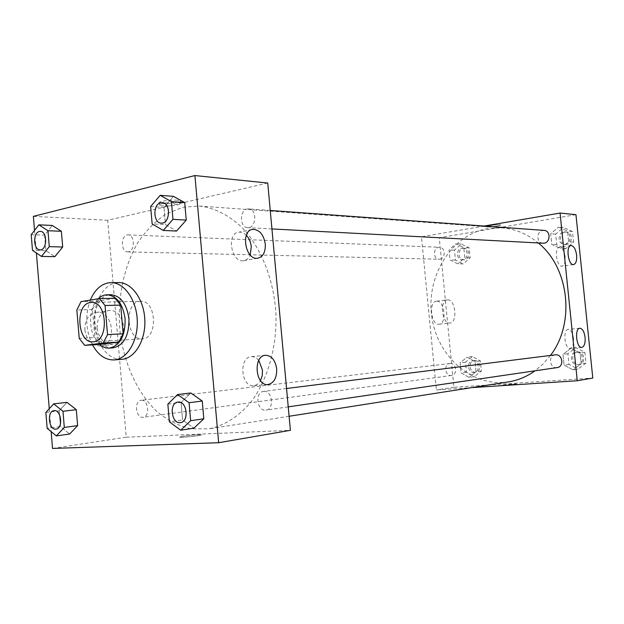 <?xml version="1.0" encoding="UTF-8"?>
<svg xmlns="http://www.w3.org/2000/svg" width="624" height="624" viewBox="0 0 624 624"><rect width="100%" height="100%" fill="white"/><g stroke="black" fill="none" stroke-linecap="round" stroke-linejoin="round"><path stroke-width="0.47" stroke-dasharray="3.12 2.34" d="M139.542 301.392L140.657 301.291C156.601 299.894 158.231 338.91 142.233 338.855C126.594 340.642 123.911 302.975 139.542 301.392M115.011 298.264L96.65 301.267L81.011 301.618M100.3 344.37L94.848 337.498L79.232 338.372M96.65 301.267L92.477 309.512L94.848 337.498M98.186 298.779C87.469 308.365 88.28 335.15 99.551 344.425M113.1 347.872C91.525 350.454 87.649 297.297 109.192 294.895L110.877 294.739M92.477 309.512L76.846 309.98M92.5 344.861C85.605 330.283 84.887 315.354 90.34 300.082M121.789 359.323C108.389 360.438 95.909 343.964 94.458 324.137C92.82 304.333 102.5 285.129 115.768 282.851L118.576 282.594M34.531 230.404L36.395 253.001M49.265 408.72L51.152 431.629M150.641 206.513L163.979 207.418L173.495 196.373L163.979 207.418L165.485 224.617L176.545 231.052L165.485 224.617L152.155 223.93M167.848 404.157L181.061 402.496L190.788 392.98L181.061 402.496L182.59 419.944L193.885 428.181L182.59 419.944L169.385 421.84M45.856 412.456L59.179 410.857L67.01 402.371L59.179 410.857L60.481 426.559L69.646 434.015L60.481 426.559L47.167 428.345M31.2 234.686L44.608 235.178L52.276 225.443L44.608 235.178L45.887 250.669L54.881 256.667L45.887 250.669L32.495 250.364M183.144 436.277L179.923 436.956C176.452 438.134 198.931 436.075 201.217 435.006C203.736 434.148 190.25 435.1 183.144 436.277C190.25 435.1 203.736 434.148 201.217 435.006C198.931 436.075 176.452 438.134 179.923 436.956L183.144 436.277M267.735 183.035L107.718 220.272L126.243 437.206L52.541 448.445M126.243 437.206L290.386 430.326M84.841 329.854C86.666 340.369 91.829 345.735 100.339 345.961C117.741 344.893 113.467 309.855 96.252 312.476C88.569 314.2 84.77 319.995 84.841 329.854M107.718 220.272L33.368 216.364M97.079 328.154C96.993 318.178 100.784 312.328 108.459 310.604C125.658 307.983 129.979 343.395 112.585 344.448C104.083 344.206 98.92 338.777 97.079 328.154M177.364 200.218C170.173 199.563 156.647 201.692 159.471 203.018C162.139 204.945 184.096 202.699 180.562 200.866L177.364 200.218M177.567 202.48L180.757 203.112C184.291 204.922 162.326 207.16 159.666 205.265C156.842 203.962 170.375 201.848 177.567 202.48M258.773 360.391C256.558 357.747 254.062 356.522 251.269 356.71C238.454 357.146 241.059 387.582 253.765 385.648C256.526 385.32 258.765 383.666 260.489 380.687M246.347 235.279C244.039 232.963 241.589 231.917 238.984 232.144C226.231 232.791 231.013 262.844 243.508 260.723C246.488 260.302 248.711 258.391 250.185 254.966M128.552 251.815L127.717 251.893C120.44 252.112 120.783 234.218 128.053 234.897C134.729 234.702 135.213 250.942 128.552 251.815M263.819 391.349C272.431 390.218 274.63 409.352 265.964 410.124C257.111 411.848 254.584 392.059 263.554 391.373L263.819 391.349M247.276 209.001L248.711 208.9C257.455 209.056 256.378 228.61 247.697 227.659C239.702 227.713 239.312 210.249 247.276 209.001M141.328 400.265C148.434 399.305 150.244 416.762 143.091 417.292C135.829 418.665 133.809 400.764 141.157 400.288L141.328 400.265M182.879 207.277L199.212 206.021C215.428 207.847 231.325 216.232 245.006 230.638C262.618 251.168 274.139 281.861 275.987 314.449C276.869 347.069 267.953 378.62 252.112 400.546C239.678 416.044 224.539 425.732 208.533 428.899L190.531 428.758C178.667 425.818 167.567 420.178 157.217 411.84C137.475 393.221 124.114 363.925 120.073 331.937C116.992 299.777 123.419 267.08 138.083 242.26C146.071 230.607 155.345 221.216 165.906 214.079L182.879 207.277M508.466 381.872C471.518 387.668 436.558 355.719 431.675 315.682C426.223 275.714 451.433 234.686 487.921 228.517L502.024 227.846C515.174 228.852 527.241 233.883 538.216 242.939M550.454 355.438L543.247 363.831L535.033 370.812M439.873 259.178C445.801 258.586 445.505 247.19 439.553 247.268C433.079 246.737 432.635 259.35 439.124 259.225L439.873 259.178M557.154 367.583C549.752 368.956 547.763 355.477 555.259 354.838M543.052 243.196C536.336 243.173 536.117 231.215 542.818 230.451L544.027 230.396M450.076 363.503C456.378 362.677 457.844 374.891 451.503 375.445C445.052 376.592 443.391 364.018 449.92 363.519L450.076 363.503M484.201 226.044L421.473 236.785L436.355 389.938L471.775 387.621M457.844 263.835L449.998 259.935L449.023 249.959L455.871 243.781L463.78 247.611L464.779 257.689L457.844 263.835L464.779 257.689L463.78 247.611L455.871 243.781L449.023 249.959L449.998 259.935L457.844 263.835L463.258 263.929L470.161 257.829L469.17 247.829L461.292 244.031L454.467 250.162L455.442 260.06L463.258 263.929M469.03 377.387L461.089 372.895L460.106 362.833L467.041 357.17L475.043 361.6L476.042 371.764L469.03 377.387L476.042 371.764L475.043 361.6L467.041 357.17L460.106 362.833L461.089 372.895L469.03 377.387L474.38 376.631L481.369 371.046L480.371 360.961L472.399 356.561L465.488 362.185L466.471 372.169L474.38 376.631M573.128 369.876L564.073 365.11L562.973 354.362L570.913 348.254L580.055 352.95L581.17 363.815L573.128 369.876L581.17 363.815L580.055 352.95L570.913 348.254L562.973 354.362L564.073 365.11L573.128 369.876L578.003 369.127L586.006 363.113L584.899 352.334L575.804 347.685L567.902 353.738L568.994 364.4L578.003 369.127M575.952 214.687L439.257 237.721L453.898 387.262L592.8 378.058M558.503 227.105L567.528 231.106L568.636 241.87L560.695 248.524L551.749 244.444L550.664 233.789L558.503 227.105L550.664 233.789L551.749 244.444L560.695 248.524L568.636 241.87L567.528 231.106L558.503 227.105L563.472 227.503L555.672 234.133L556.748 244.702L565.656 248.75L573.557 242.151L572.458 231.473L563.472 227.503M573.495 338.442C572.653 332.732 570.898 329.706 568.222 329.378C562.637 329.41 564.65 349.401 570.141 348.395C572.707 347.56 573.83 344.245 573.495 338.442M565.126 256.862C564.213 250.864 562.349 247.673 559.533 247.283C553.964 247.377 556.561 267.22 562.006 266.167C564.424 265.411 565.461 262.306 565.126 256.862M436.706 301.197L436.457 301.213C428.298 301.462 431.044 325.611 439.078 324.207C447.112 323.934 444.686 300.401 436.706 301.197M453.898 387.262L436.355 389.938M439.257 237.721L421.473 236.785M505.713 385.203L516.68 384.002C517.92 383.503 502.648 384.805 502.055 385.242L516.68 383.994L505.713 385.203M497.164 226.169L500.744 225.022C500.058 224.094 484.809 225.927 486.26 226.754C487.96 227.183 491.595 226.98 497.164 226.169C491.595 226.988 487.96 227.183 486.26 226.762C484.809 225.927 500.058 224.102 500.744 225.022L497.164 226.169M447.564 299.832C455.481 299.044 457.938 322.756 449.959 323.014C441.987 324.418 439.218 300.082 447.314 299.848L447.564 299.832M461.705 248.235L462.54 248.18C468.842 248.141 468.39 260.208 462.111 259.771C456.23 259.927 455.848 248.867 461.705 248.235M470.161 257.829L464.779 257.689M469.17 247.829L463.78 247.611M461.292 244.031L455.871 243.781M454.467 250.162L449.023 249.959M455.442 260.06L449.998 259.935M463.242 248.29L464.069 248.243C470.371 248.204 469.919 260.247 463.64 259.802C457.774 259.958 457.384 248.929 463.242 248.29M472.813 360.797C479.014 359.986 480.449 371.81 474.209 372.356C467.867 373.487 466.245 361.304 472.664 360.812L472.813 360.797M481.369 371.046L476.042 371.764M480.371 360.961L475.043 361.6M472.399 356.561L467.041 357.17M465.488 362.185L460.106 362.833M466.471 372.169L461.089 372.895M474.334 360.617C480.519 359.806 481.954 371.608 475.73 372.154C469.388 373.285 467.766 361.124 474.185 360.633L474.334 360.617M563.932 231.988L565.118 231.933C572.286 232.144 571.28 244.998 564.151 244.304C557.575 244.273 557.365 232.713 563.932 231.988M565.656 248.75L560.695 248.524M573.557 242.151L568.636 241.87M572.458 231.473L567.528 231.106M555.672 234.133L550.664 233.789M556.748 244.702L551.749 244.444M565.336 232.089L566.522 232.034C573.674 232.245 572.668 245.068 565.555 244.382C558.987 244.351 558.784 232.814 565.336 232.089M576.272 352.209C583.307 351.304 584.969 363.839 577.902 364.549C570.656 365.898 568.706 352.864 576.053 352.232L576.272 352.209M586.006 363.113L581.17 363.815M584.899 352.334L580.055 352.95M575.804 347.685L570.913 348.254M567.902 353.738L562.973 354.362M568.994 364.4L564.073 365.11M577.652 352.037C584.68 351.133 586.342 363.644 579.283 364.346C572.044 365.695 570.102 352.685 577.442 352.061L577.652 352.037M40.076 249.826C33.376 250.099 32.752 232.619 39.413 231.504L40.349 231.41M44.608 235.178L45.887 250.669M56.051 429.101C48.789 430.482 46.706 411.13 54.054 410.654M59.179 410.857L60.481 426.559M161.288 223.119C153.153 223.181 152.708 204.134 160.813 202.722L162.263 202.605M163.979 207.418L165.485 224.617M180.484 422.612C171.467 424.367 168.831 402.784 177.965 402.09M181.061 402.496L182.59 419.944M93.101 341.804L142.233 338.855M91.455 302.453L140.657 301.291M100.339 345.961L112.585 344.448M96.252 312.476L108.459 310.604M159.471 203.018L159.666 205.265M180.562 200.866L180.757 203.112M265.489 355.282L251.269 356.71M267.844 384.548L253.765 385.648M251.878 229.57L238.984 232.144M257.587 258.242L243.508 260.723M502.024 227.846L199.212 206.021M289.099 416.27L208.533 428.899M127.717 251.893L439.124 259.225M128.053 234.897L439.553 247.268M286.556 388.495L263.554 391.373M288.241 406.871L265.964 410.124M270.254 210.467L248.711 208.9M271.939 228.938L247.697 227.659M449.92 363.519L141.157 400.288M451.503 375.445L143.091 417.292M579.852 328.24L568.222 329.378M581.794 347.396L570.141 348.395M570.905 245.583L559.533 247.283M573.557 264.576L562.006 266.167M439.078 324.207L449.959 323.014M436.457 301.213L447.314 299.848M464.069 248.243L462.54 248.18M463.64 259.802L462.111 259.771M474.185 360.633L472.664 360.812M475.73 372.154L474.209 372.356M566.522 232.034L565.118 231.933M565.555 244.382L564.151 244.304M577.442 352.061L576.053 352.232M579.283 364.346L577.902 364.549"/><path stroke-width="0.94" d="M90.332 302.562L91.455 302.453C107.453 301.01 109.169 341.905 93.101 341.804C77.407 343.629 74.654 304.208 90.332 302.562M76.846 309.98L79.232 338.372L84.692 345.353L103.163 343.036L107.531 334.62L105.058 305.51L99.388 298.584L81.011 301.618L76.846 309.98M107.531 334.62L123.131 333.778L120.674 305.097L105.058 305.51M120.674 305.097L115.011 298.264L99.388 298.584M123.131 333.778L118.755 342.069L103.163 343.036M84.692 345.353L100.3 344.37L118.755 342.069M99.551 344.425C102.578 347.077 105.815 348.309 109.262 348.122C120.05 345.657 125.338 335.938 125.12 318.965C122.928 303.943 116.899 295.893 107.039 294.801C103.81 294.895 100.854 296.221 98.186 298.779M107.039 294.801L110.877 294.739C120.736 295.823 126.766 303.841 128.95 318.809C129.168 335.72 123.88 345.407 113.1 347.872L109.262 348.122M90.34 300.082C94.481 290.3 100.425 284.567 108.163 282.898L110.978 282.641C124.098 282.36 136.484 299.684 137.257 320.245C138.208 340.805 127.304 359.104 114.208 359.915C105.425 360.173 98.186 355.157 92.5 344.861M110.978 282.641L118.576 282.594C131.687 282.321 144.058 299.512 144.83 319.933C145.766 340.337 134.87 358.511 121.789 359.323L114.208 359.915M51.152 431.629L52.541 448.445L218.657 442.72L194.914 175.555L33.368 216.364L34.531 230.404M36.395 253.001L49.265 408.72M163.238 230.443L176.545 231.052L186.256 220.093L184.712 202.597L173.495 196.373L160.165 195.304L150.641 206.513L152.155 223.93L163.238 230.443L172.965 219.336L171.413 201.614L160.165 195.304M180.71 430.201L193.885 428.181L203.814 418.79L202.246 401.037L190.788 392.98L177.59 394.532L167.848 404.157L169.385 421.84L180.71 430.201L190.663 420.709L189.08 402.714L177.59 394.532M56.339 435.903L69.646 434.015L77.626 425.63L76.3 409.679L67.01 402.371L53.687 403.876L45.856 412.456L47.167 428.345L56.339 435.903L64.311 427.432L62.969 411.286L53.687 403.876M41.48 256.433L54.881 256.667L62.696 247.01L61.378 231.278L52.276 225.443L38.867 224.835L31.2 234.686L32.495 250.364L41.48 256.433L49.288 246.652L47.962 230.732L38.867 224.835M194.914 175.555L267.735 183.035L290.386 430.326L218.657 442.72M276.682 368.885C276.9 377.832 274.022 383.042 268.039 384.532C255.388 386.474 252.728 355.703 265.489 355.282C271.573 355.61 275.301 360.142 276.682 368.885M265.294 244.14C265.574 252.236 263 256.94 257.587 258.242C245.146 260.348 240.326 229.96 253.016 229.343C259.607 229.772 263.702 234.702 265.294 244.14M260.489 380.687L262.22 375.765L262.478 370.157L258.773 360.391M250.185 254.966L251.277 246.745C250.786 242.112 249.14 238.29 246.347 235.279M538.216 242.939C569.228 267.54 575.445 323.357 550.454 355.438M535.033 370.812C526.804 376.685 517.943 380.367 508.466 381.872L289.099 416.27M286.556 388.495L555.477 354.814C562.661 353.886 564.369 366.865 557.154 367.583L288.241 406.871M270.254 210.467L544.027 230.396C551.343 230.607 550.321 243.906 543.052 243.196L271.939 228.938M560.071 213.057L577.262 380.741L592.8 378.058L575.952 214.687L560.071 213.057L484.201 226.044M471.775 387.621L577.262 380.741M581.841 347.396L581.794 347.396C576.373 348.395 574.337 328.263 579.852 328.24C582.496 328.583 584.243 331.625 585.086 337.381C585.437 343.169 584.353 346.507 581.841 347.396M571.366 245.552C574.033 246.262 575.788 249.483 576.623 255.216C576.974 260.699 575.952 263.819 573.557 264.576C568.183 265.621 565.57 245.63 571.069 245.56L571.366 245.552M40.334 231.41L40.365 231.41C47.588 231.231 47.291 250.474 40.092 249.826L40.061 249.826C33.353 250.13 32.713 232.619 39.382 231.504L40.334 231.41C47.557 231.231 47.26 250.474 40.061 249.826M54.881 256.667L62.696 247.01L49.288 246.652M62.696 247.01L61.378 231.278L47.962 230.732M61.378 231.278L52.276 225.443M54.241 410.639C61.378 409.656 63.258 428.61 56.066 429.101L56.051 429.101C48.758 430.513 46.667 411.107 54.038 410.654L54.241 410.639M69.646 434.015L77.626 425.63L64.311 427.432M77.626 425.63L76.3 409.679L62.969 411.286M76.3 409.679L67.01 402.371M54.07 410.654L54.21 410.639C61.347 409.664 63.227 428.61 56.035 429.109L56.066 429.101M162.248 202.605L162.279 202.605C171.202 202.73 170.157 224.117 161.304 223.119L161.273 223.119C153.122 223.205 152.669 204.134 160.781 202.722L162.248 202.605C171.171 202.73 170.134 224.117 161.273 223.119M176.545 231.052L186.256 220.093L172.965 219.336M186.256 220.093L184.712 202.597L171.413 201.614M184.712 202.597L173.495 196.373M178.253 402.067C187.052 400.904 189.361 421.863 180.5 422.612L180.469 422.62C171.436 424.398 168.792 402.761 177.949 402.09L178.253 402.067M193.885 428.181L203.814 418.79L190.663 420.709M203.814 418.79L202.246 401.037L189.08 402.714M202.246 401.037L190.788 392.98M177.98 402.09L178.222 402.067C187.021 400.912 189.329 421.863 180.469 422.62M253.016 229.343L251.878 229.57"/></g></svg>

